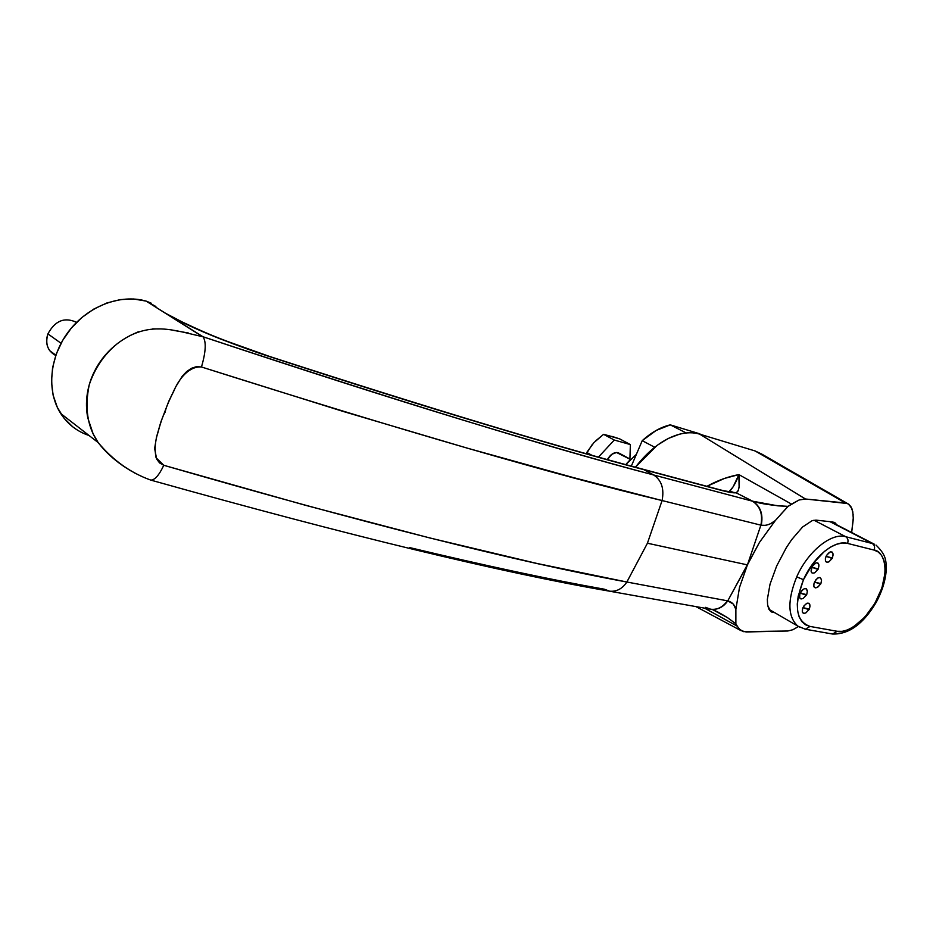 <?xml version="1.0" encoding="UTF-8"?>
<svg xmlns="http://www.w3.org/2000/svg" width="933" height="933" viewBox="0 0 933 933"><rect width="100%" height="100%" fill="white"/><g stroke="black" fill="none" stroke-linecap="round" stroke-linejoin="round"><path stroke-width="1.4" d="M55.735 355.508C47.653 351.065 45.041 343.869 47.91 333.897C45.764 340.253 46.393 345.875 49.799 350.761L55.735 355.508M61.053 343.274L47.91 333.897L61.053 343.274M780.559 514.573L788.093 506.351C773.2 505.616 761.398 503.913 752.698 501.231L736.09 492.787L738.166 490.91L739.099 486.944L738.901 474.605C728.241 476.541 717.582 480.448 706.922 486.326L724.568 478.396L738.901 474.605L791.522 504.112L788.093 506.351L777.819 505.838L752.406 501.161L736.09 492.787L721.116 490.303L643.945 469.696L653.683 474.979L752.406 501.161C760.162 506.199 762.996 514.2 760.896 525.151L662.08 500.555L647.432 543.228L747.426 564.885L760.896 525.151L747.426 564.885L759.497 542.353L775.311 520.556L788.093 506.351L799.115 499.983L805.447 499.003L847.491 503.528L850.803 506.432L852.762 511.622L853.322 518.876L851.666 532.498L853.322 517.477M202.356 336.556L146.131 301.102C120.649 293.697 88.075 305.942 68.785 331.238C49.437 356.464 46.312 391.114 60.692 413.494C67.666 424.188 77.124 431.536 89.067 435.513M173.585 330.375L188.454 333.023M152.697 328.894L159.426 328.941M129.78 335.682L138.364 331.763M60.692 413.494L98.175 442.58L93.125 433.845L87.772 417.832C85.265 404.992 86.384 392.035 91.142 378.95C96.204 365.759 104.111 354.657 114.864 345.642M111.12 456.447L110.374 455.794M134.97 473.148L133.477 472.343M131.052 470.967L128.521 469.427M695.96 606.613L740.919 630.58L746.155 631.968L787.744 631.011L792.968 629.705L798.403 626.521L792.968 629.705L787.744 631.011L743.356 631.653L738.878 628.76L735.869 623.804L735.729 614.415M733.606 604.561L735.869 609.389L739.496 587.452L747.426 564.885L647.432 543.228L662.08 500.555L573.329 477.579L467.293 448.143L343.321 411.488L201.47 366.984L196.501 366.622L191.405 368.325L186.565 371.661L182.273 376.174L175.731 386.798L168.686 401.482L160.791 422.159L156.499 437.122L154.633 448.516L156.651 459.024L159.578 462.931L163.776 465.287L305.686 505.348L430.101 538.026L536.918 563.45L626.859 582.017L647.432 543.228L626.859 582.017L727.74 600.887L759.497 542.353L775.3 520.591L770.985 523.401M835.525 523.191L832.702 521.967L816.002 520.124L812.177 520.637L802.567 527.017L791.662 539.671L786.262 547.788L776.688 565.946L770.04 584.151L767.346 599.429L767.626 605.19L768.979 609.412L771.311 611.943L774.775 612.701L770.565 611.407L767.626 605.19L767.346 599.429L770.04 584.151L776.688 565.946L786.262 547.788L791.662 539.671L802.567 527.017L812.177 520.637L816.002 520.124L832.702 521.967L834.965 522.772L836.854 524.847M761.981 454.208L755.089 450.954L699.692 434.148C693.557 432.282 686.781 432.306 679.376 434.23L668.261 438.463L657.065 445.391L635.431 467.211C661.882 432.994 688.507 430.02 699.692 434.148L755.089 450.954L848.843 504.298L851.946 508.742L853.217 515.016M717.722 611.955L728.043 618.031L735.869 623.804L737.222 626.16L704.567 608.153L737.222 626.16L740.289 630.125M151.344 303.248L146.131 301.102L165.514 313.255C178.996 321.255 197.015 329.699 219.57 338.609C239.023 346.19 257.24 352.697 274.255 358.132C430.276 408.654 553.514 445.846 643.945 469.696L653.683 474.979C601.552 461.217 537.746 442.848 462.278 419.873C387.661 397.155 301.219 369.445 202.974 336.743L165.514 313.255L189.387 325.722L219.57 338.609L274.255 358.132C352.452 383.568 422.311 405.517 483.819 423.967C545.269 442.382 598.648 457.625 643.945 469.696L721.116 490.303C728.556 492.262 733.548 493.091 736.09 492.787L730.492 491.924L736.09 492.787C739.146 491.131 740.091 485.078 738.901 474.605L791.522 504.112L799.115 499.983L805.447 499.003L699.692 434.148L805.447 499.003L845.356 502.98L755.089 450.954L761.806 454.103L847.502 503.528M98.187 442.604C113.056 460.366 130.585 472.856 150.773 480.098C154.785 480.133 159.123 475.2 163.776 465.287C159.123 475.2 154.785 480.133 150.773 480.098L150.773 480.098C348.079 535.449 500.986 572.465 609.494 591.172C616.515 591.872 622.299 588.828 626.859 582.017C622.299 588.828 616.515 591.872 609.494 591.172L604.502 589.236C551.088 579.766 486.163 565.888 409.715 547.601M72.774 426.848L64.015 418.159L57.356 407.464L53.111 395.16L51.49 381.737L52.575 367.73L56.365 353.724L62.709 340.312L71.34 328.054L81.894 317.477L93.918 308.998L106.887 302.968L120.287 299.598L133.536 298.98L146.131 301.102L155.893 306.514M765.422 525.361L761.246 525.232C765.783 525.99 770.46 524.451 775.3 520.591L775.311 520.556M712.287 609.436L727.483 617.646L735.869 623.804L735.869 609.389L739.496 587.452L747.426 564.885L727.74 600.887L733.023 603.861M699.913 433.868L670.279 424.865C660.832 427.034 651.479 432.306 642.219 440.679L654.663 447.222L642.219 440.679L656.179 430.44L670.279 424.865L699.913 433.868M631.338 466.103L642.219 440.679L631.338 466.103M686.198 432.959L670.279 424.865L686.198 432.959M769.025 609.494L774.542 612.713L769.025 609.494M273.602 357.759C429.262 408.176 552.208 445.274 642.417 469.077L719.611 489.708C725.921 491.399 730.084 492.111 732.125 491.854L729.571 491.411C733.186 487.493 736.289 481.894 738.901 474.605L733.128 486.851L729.011 491.761M165.514 313.255L175.649 318.993L165.514 313.255M274.255 358.132L273.462 357.712L274.255 358.132M752.698 501.231C760.465 506.281 763.311 514.281 761.246 525.232C763.369 514.246 760.512 506.246 752.698 501.231M760.896 525.151C762.996 514.2 760.162 506.199 752.406 501.161L653.683 474.979C661.567 480.262 664.354 488.799 662.08 500.555L760.896 525.151M662.08 500.555C664.354 488.799 661.567 480.262 653.683 474.979C548.942 447.63 398.706 401.552 202.974 336.743C206.403 341.641 205.901 351.718 201.47 366.984C402.065 430.579 555.601 475.107 662.08 500.555M735.869 609.389C734.784 604.864 732.078 602.03 727.74 600.887C723.32 607.22 717.64 610.007 710.713 609.249C717.64 610.007 723.32 607.22 727.74 600.887L727.39 600.817C722.83 607.196 717.255 610.007 710.666 609.226C717.255 610.007 722.83 607.196 727.39 600.817L626.859 582.017C518.561 562.156 364.208 523.238 163.776 465.287L156.079 457.765C154.446 449.589 155.03 441.297 157.84 432.877C160.896 421.471 163.368 414.52 165.246 412.048C165.444 409.086 168.29 402.1 173.795 391.09C179.031 378.39 189.422 365.981 201.47 366.984C205.901 351.718 206.403 341.641 202.974 336.743C174.086 330.55 148.883 319.821 117.418 343.589C104.309 354.26 94.921 367.964 89.253 384.711C84.471 407.884 87.445 427.162 98.163 442.557C105.837 452.575 115.669 461.357 127.646 468.879M710.666 609.226L705.57 607.36M76.576 322.351C64.61 316.788 55.059 320.637 47.91 333.897C55.059 320.637 64.61 316.788 76.576 322.351M800.071 627.466L797.843 626.125C787.662 616.748 787.277 600.339 796.712 576.886L803.488 579.673C793.621 605.68 795.802 621.261 810.007 626.428L805.366 629.227L810.007 626.428L837.181 631.291L832.563 634.02L837.181 631.291C843.875 633.927 864.868 624.76 878.793 595.825C891.505 566.576 881.895 550.505 874.104 550.085C875.119 547.204 874.513 545.012 872.262 543.507L829.997 521.675L872.262 543.507L845.695 536.697C831.466 532.335 807.71 551.531 796.712 576.886L803.488 579.673C813.401 556.873 834.72 539.554 847.537 543.403C848.563 540.452 847.957 538.224 845.695 536.697L813.961 520.182L845.695 536.697C847.957 538.224 848.563 540.452 847.537 543.403L842.382 543.006L836.656 544.242L830.592 547.076L824.41 551.415L812.725 563.87L803.488 579.673L798.182 596.257L797.283 604.001L797.61 610.975L799.138 616.888L801.809 621.541L805.482 624.76L810.007 626.428L837.181 631.291L842.184 631.349L847.654 629.868L853.392 626.918L864.821 617.145L874.804 603.499L881.907 587.953L885.102 572.757L885.044 565.993L883.866 560.138L881.592 555.415L878.303 552.009L874.104 550.085L847.537 543.403L874.104 550.085C875.119 547.204 874.513 545.012 872.262 543.507L845.695 536.697C831.466 532.335 807.71 551.531 796.712 576.886C787.382 600.012 787.639 616.351 797.505 625.868M832.679 556.744L832.446 558.016L831.151 558.097L826.067 556.301C824.585 561.13 825.553 562.949 829.005 561.759L832.364 558.214M818.533 567.661L818.288 568.932L816.946 569.06L811.815 567.276C810.334 572.104 811.325 573.923 814.812 572.722L818.183 569.153M809.634 607.826L809.401 609.109L808.048 609.342L802.951 607.628C801.494 612.223 802.427 614.007 805.739 612.969L809.284 609.366M806.952 593.376L806.707 594.659L805.331 594.857L800.199 593.108C798.73 597.831 799.709 599.627 803.115 598.508L806.59 594.916M821.133 582.344L820.9 583.626L819.571 583.778L814.486 582.029C813.016 586.74 813.961 588.536 817.343 587.428L820.795 583.86M828.189 562.144L826.265 562.028L825.495 560.978L825.402 558.366L826.591 555.298L830.172 551.916L832.096 552.056L833.041 553.864M833.064 554.703L832.446 558.016L826.067 556.301C829.635 550.983 831.968 550.447 833.064 554.703L832.947 555.718M831.758 558.774L828.947 561.783M814.008 573.107L812.048 573.002L811.069 571.206L812.34 566.261L815.955 562.856L817.914 562.972L818.882 564.78M818.906 565.666L818.789 566.634M817.611 569.701L814.766 572.745M808.724 609.832L805.914 612.864L803.768 613.413L802.415 612.211L802.555 608.654L804.083 605.692L807.057 603.208L809.004 603.278L809.972 605.004M810.007 605.867L810.007 606.007C808.958 601.703 806.602 602.24 802.951 607.628L809.401 609.109L810.007 606.007M806.03 595.406L803.196 598.461L801.039 598.986L799.663 597.75L799.803 594.146L802.042 590.309L804.339 588.676L806.31 588.758L807.29 590.531M807.325 591.394L807.313 591.569C806.275 587.16 803.896 587.673 800.199 593.108L806.707 594.659L807.313 591.569M820.212 584.373L818.171 586.845L815.267 587.907L813.926 586.659L813.821 584.081L815.617 580.081L817.833 577.994L819.967 577.492L821.483 579.498M821.506 580.373L821.39 581.329M821.506 580.419C820.434 576.139 818.089 576.676 814.486 582.029L820.9 583.626L821.506 580.419M818.906 565.748C817.833 561.363 815.477 561.864 811.815 567.276L818.288 568.932L818.906 565.748M875.982 545.059C886.105 554.972 885.895 559.963 886.35 568.162C885.884 579.311 882.478 590.729 876.157 602.426C863.34 623.979 848.808 634.51 832.586 634.032L805.342 629.227L797.843 626.125L768.909 609.284M630.416 459.409L617.949 452.668C613.996 452.073 610.474 454.371 607.383 459.549L611.826 454.278L616.526 452.493L630.416 459.409M592.023 444.819L586.437 453.706L586.752 452.458L591.674 455.176L586.752 452.458L593.866 442.662L603.593 434.335L614.276 440.038L598.496 457.077L614.276 440.038L603.593 434.335L619.699 438.895L630.37 444.575L614.276 440.038L630.37 444.575L619.699 438.895L611.803 436.341M629.915 459.013L630.37 444.575L629.915 459.013M619.209 453.228L630.498 459.328M595.837 440.726L603.593 434.335L612.106 436.609M626.579 463.643L630.44 459.444M625.775 464.599L636.376 454.348L625.775 464.599M55.852 355.158L49.799 350.761M834.965 522.772L834.032 522.293M727.402 617.599L716.777 611.488M176.745 319.471C180.524 321.034 202.216 331.751 220.165 338.609C239.291 346.096 257.065 352.464 273.462 357.712M609.494 591.172L710.713 609.249C712.672 609.214 718.27 612.013 727.483 617.646M830.895 521.769L874.419 544.254"/></g></svg>
